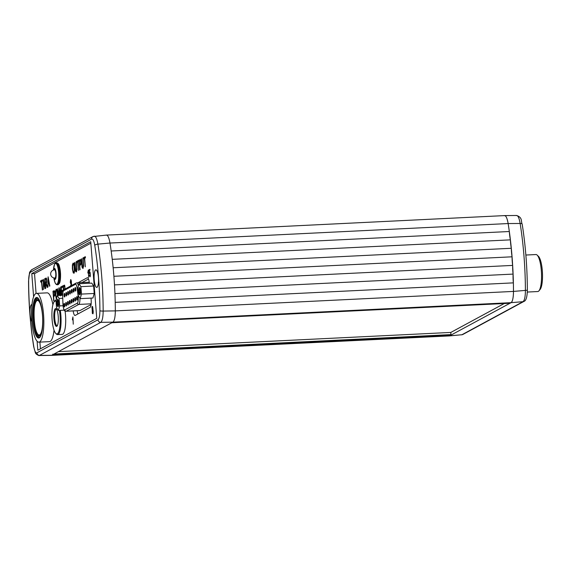 <?xml version="1.0" encoding="UTF-8"?>
<svg xmlns="http://www.w3.org/2000/svg" width="571" height="571" viewBox="0 0 571 571"><rect width="100%" height="100%" fill="white"/><g stroke="black" fill="none" stroke-linecap="round" stroke-linejoin="round"><path stroke-width="0.86" d="M39.249 355.519L100.767 322.351A2.741 2.641 -118.4 0 1 97.991 319.76L36.908 352.814C35.638 353.192 34.595 351.094 33.782 346.511A2.741 1.078 170.9 0 0 33.725 346.811L35.302 352.478C35.309 354.263 39.849 356.168 39.242 355.519L51.247 355.405A13.718 3.412 -92.8 0 0 51.283 355.398L449.441 335.919A13.718 3.412 -92.8 0 0 449.841 335.798L450.919 335.22L450.833 332.429L504.236 303.536M111.823 322.736L51.676 355.283A13.718 3.412 -92.8 0 0 51.683 355.283L52.753 354.705L52.846 354.084M58.428 351.629L450.833 332.429M509.996 303.251L111.837 322.736L509.996 303.251L511.074 302.666A13.718 3.412 -92.8 0 0 513.479 291.417A115.242 28.657 -92.8 0 0 513.372 282.866A16.466 4.097 87.2 0 1 513.093 274.094A16.466 4.097 87.2 0 1 512.658 265.408A16.466 4.097 87.2 0 1 512.059 256.807A16.466 4.097 87.2 0 1 511.309 248.285A16.466 4.097 87.2 0 1 510.403 239.856A16.466 4.097 87.2 0 1 509.325 231.512A115.242 28.657 -92.8 0 0 508.133 223.554A13.718 3.412 -92.8 0 0 504.628 215.595L106.47 235.081A13.718 3.412 -92.8 0 0 106.434 235.088L92.987 236.558A2.741 2.641 61.6 0 0 91.638 239.099C92.909 238.707 93.951 240.805 94.772 245.402A112.059 27.872 87.2 0 1 99.911 310.731C99.861 315.777 99.218 318.789 97.991 319.76M115.263 313.386A13.718 3.412 -92.8 0 0 115.313 310.895L103.165 311.059C103.073 317.369 102.266 321.138 100.767 322.351L112.915 322.151C114.443 320.952 115.242 317.205 115.313 310.902A115.242 28.657 -92.8 0 0 115.206 302.352L513.372 282.866M114.935 293.58L513.093 274.094M114.493 284.893L512.658 265.408M113.9 276.285L512.059 256.807M113.151 267.77L511.309 248.285M112.237 259.341L510.403 239.856M111.167 250.997L509.325 231.512M99.911 310.731A2.741 0.478 179.8 0 0 103.165 311.059A114.807 28.55 -92.8 0 0 97.898 244.131L109.975 243.032A13.718 3.412 -92.8 0 0 109.546 240.805M89.254 275.058L89.911 276.029L90.139 275.408L89.947 272.959L89.647 272.674L89.176 273.538L89.055 269.783L89.918 269.312L89.982 270.147L89.29 270.526L89.347 272.495L89.64 271.867L90.075 272.31L90.361 275.636L89.968 276.742L89.254 275.058L90.232 276.735M89.79 271.86L90.075 272.31M89.347 272.495L89.904 271.853M89.925 269.441L89.319 269.769L89.347 270.497M89.411 272.488L89.433 273.159M90.289 273.209L89.647 272.674M89.668 275.807L90.182 276.014L90.139 275.408M88.205 271.753L87.863 273.045L88.291 270.062L88.648 277.335L88.426 271.746M87.798 272.196L88.355 270.861M70.825 286.621L70.79 285.393M71.296 285.907L71.325 283.209L70.982 284.372L70.29 282.317L70.647 279.612L71.282 280.768L71.589 285.493M70.533 280.804L70.911 279.597M71.254 284.358L70.647 283.116M70.982 284.372L70.833 283.915M70.561 285.4L70.932 286.021M71.182 283.016L70.997 280.639L70.725 280.325L70.519 280.932L70.975 283.566L71.454 281.767M71.239 283.559L71.454 283.002L71.239 283.559L70.961 283.266L71.239 283.559M71.261 280.625L70.725 280.325M92.245 309.896L91.902 307.205L92.224 306.477L92.63 306.82L93.201 311.288L93.166 312.908L92.802 313.757L92.338 313.358L92.138 308.568M92.316 310.66L92.509 309.889M93.066 313.743L92.416 312.63M92.802 313.757L92.602 313.343M92.131 307.476L92.488 306.463M92.109 307.626L92.459 309.432L92.659 308.176L92.509 307.412L92.109 307.626M92.923 308.162L92.281 307.191M92.231 309.225L92.73 309.418L92.638 309.004M92.274 311.766L92.552 312.944L92.966 312.494L92.509 310.153L92.274 311.766M93.109 310.538L92.509 310.153M92.552 312.944L93.009 313.022L92.966 312.494M72.817 318.625L72.474 319.91L72.91 316.926L73.259 324.207L73.038 318.611M72.41 319.068L72.967 317.726M85.315 266.835L84.33 258.427L83.544 258.849L83.459 257.699L85.336 256.686L85.422 257.835L84.644 258.256L85.315 266.835M85.343 256.814L83.723 257.685L83.801 258.713M84.33 258.427L85.257 266.871M83.123 258.013L83.559 266.207L83.116 267.121L82.745 266.978L83.116 267.121L83.287 266.222L82.802 258.056L83.659 265.879L82.966 268.277L82.388 268.106L81.981 266.9L81.253 258.891L82.481 266.992M81.574 258.849L82.245 266.893L82.652 268.092L83.23 268.263M79.041 260.09L80.632 259.798L81.068 261.925L81.046 264.13L79.812 265.693L79.812 269.819L79.041 260.09L80.068 269.676M80.204 259.591L79.312 260.076M79.719 264.544L80.989 263.502L80.618 260.654L79.448 261.068L79.719 264.544L80.725 263.517L80.597 261.133L80.054 260.74M78.705 270.411L77.72 262.003L76.935 262.424L76.849 261.275L78.727 260.262L78.812 261.411L78.034 261.832L78.705 270.411M78.734 260.39L77.114 261.261L77.192 262.289M77.72 262.003L78.648 270.447M76.514 261.589L76.949 269.783L76.507 270.697L76.136 270.554L76.507 270.697L76.678 269.798L76.193 261.632L77.049 269.455L76.357 271.853L75.779 271.682L75.372 270.476L74.644 262.467L75.872 270.568M74.965 262.424L75.636 270.468L76.043 271.668L76.621 271.839M72.367 268.905L72.381 264.937L73.095 263.131L73.738 263.452L74.623 267.563L74.408 272.281L73.88 273.195L73.231 272.852L72.367 268.905L72.653 264.93L73.359 263.117L74.002 263.438M74.151 273.181L73.502 272.845L72.631 268.891M73.88 273.195L73.502 272.845M73.359 263.117L73.738 263.452M72.688 268.748L73.138 271.396L73.795 272.096L74.294 270.761L74.037 265.715L73.181 264.237L72.681 265.486L72.688 268.748M73.845 272.096L74.565 270.747L74.565 267.72L73.909 264.48L73.181 264.237M73.909 264.48L73.445 264.223L73.909 264.48M47.957 287.049L48.107 276.828L49.841 286.028L49.484 286.221L48.978 283.423L47.985 283.958L47.957 287.049M48.978 283.423L49.727 286.085M48.128 276.942L48.021 277.941M48.021 278.205L47.893 287.085M49.063 282.417L47.993 282.859L49.063 282.417L48.014 277.941L47.993 282.859M48.799 282.424L48.014 277.941M44.738 278.648L46.287 278.077L46.622 278.862L46.815 282.11L46.379 283.287L47.593 287.249L47.193 287.456L45.837 283.687L45.502 288.376L44.738 278.648L45.759 288.234M45.837 283.687L46.444 283.808L47.429 287.334M46.051 278.07L45.002 278.634M45.387 282.773L46.387 282.045L46.515 280.447L46.308 279.383L45.138 279.554L45.387 282.773L46.651 282.031L46.779 280.44L46.151 279.133M46.572 279.369L45.887 279.148M43.367 289.533L43.517 279.312L45.252 288.512L44.895 288.705L44.388 285.907L43.396 286.442L43.367 289.533M44.388 285.907L45.138 288.576M43.539 279.426L44.474 284.9L43.403 285.343L44.474 284.9M43.425 280.689L43.303 289.568M44.203 284.915L43.417 280.425L43.403 285.343M42.44 290.032L41.447 281.624L40.669 282.045L40.577 280.896L42.454 279.883L42.547 281.032L41.762 281.453L42.44 290.032M42.461 280.011L40.848 280.882L40.926 281.91M41.447 281.624L42.382 290.068M63.438 290.368L63.074 285.728L63.674 289.997M63.074 285.728L64.623 285.165L65.144 289.197M64.387 285.15L63.338 285.714M64.395 289.49L64.851 288.441L64.637 286.464L63.467 286.635L63.795 289.854M64.98 289.112L64.901 286.456L64.216 286.228M64.901 286.456L64.48 286.221M62.646 295.036L62.168 295.293M61.896 295.307L62.646 294.9M61.532 295.328L60.869 286.92L62.582 286L62.667 287.149L61.275 287.905L61.504 290.882L62.817 290.175L62.903 291.317L61.597 292.024L61.854 295.307M62.824 290.296L61.504 290.882M62.589 286.121L61.133 286.906L61.796 295.314M58.527 295.471L57.528 288.733L58.792 295.457M60.091 295.393L59.141 289.083L59.213 295.435L59.141 289.376M59.263 287.92L60.355 295.385M58.941 295.45L58.863 288.005L59.241 287.798L60.426 295.885L60.569 287.085L60.669 295.364M60.569 287.213L60.654 294.45M57.528 288.733L58.813 295.457M56.336 298.997L55.473 295.05L55.487 291.082L56.194 289.269L56.836 289.597L57.378 291.174L57.799 295.507M56.6 298.983L55.737 295.036L55.751 291.067L56.458 289.254L57.1 289.583M56.458 289.254L56.836 289.597M57.471 295.521L56.743 290.639L56.286 290.375L55.787 291.624L55.794 294.893L56.243 297.534L56.9 298.233M57.742 295.514L57.407 291.845L57.014 290.625L56.286 290.375M57.014 290.625L56.55 290.368L57.014 290.625M52.967 291.196L54.552 290.91L54.994 293.03L54.966 295.236L53.731 296.799L53.731 300.924L52.967 291.196L53.988 300.789M54.124 290.703L53.231 291.181M53.645 295.657L54.916 294.615L54.538 291.767L53.367 292.181L53.645 295.657L54.652 294.629L54.516 292.245L53.974 291.852M89.376 283.23L89.34 282.902A6.859 1.706 -92.8 0 0 87.42 277.706A6.859 1.706 -92.8 0 0 87.227 277.763L87.627 277.742M90.982 298.119L91.075 298.961A6.859 1.706 -92.8 0 1 90.025 307.405L75.222 315.42A6.859 1.706 -92.8 0 1 75.022 315.478A6.859 1.706 -92.8 0 1 73.188 310.917M77.956 282.773L87.227 277.763M88.512 279.026L81.938 282.581M77.92 313.964A6.859 1.706 87.2 0 1 77.164 310.724M98.44 277.47A8.779 2.184 87.2 0 1 96.756 287.384A8.779 2.184 87.2 0 1 94.144 278.719A8.779 2.184 87.2 0 1 95.899 269.84A8.779 2.184 87.2 0 1 98.44 277.47A8.779 2.184 -92.8 0 0 95.899 269.84A8.779 2.184 -92.8 0 0 95.642 269.919A8.779 2.184 -92.8 0 0 94.172 279.24A8.779 2.184 -92.8 0 0 96.756 287.384A8.779 2.184 -92.8 0 0 98.44 277.47M31.84 321.516A8.779 2.184 87.2 0 1 29.999 311.795A8.779 2.184 87.2 0 1 31.798 304.529A8.779 2.184 87.2 0 1 31.955 304.543A8.779 2.184 -92.8 0 0 31.798 304.529A8.779 2.184 -92.8 0 0 31.541 304.607A8.779 2.184 -92.8 0 0 30.006 312.308A8.779 2.184 -92.8 0 0 31.84 321.516M94.772 245.402A2.741 1.078 170.9 0 1 97.898 244.131C96.849 238.393 95.543 235.773 93.987 236.258M504.664 215.595L516.662 215.481C522.715 217.622 520.745 220.877 522.179 224.189A2.741 1.078 170.9 0 0 522.187 224.182C525.513 245.245 527.24 267.164 527.361 289.94A2.741 0.478 179.8 0 1 525.406 290.403L513.479 291.417L115.313 310.895A115.242 28.657 87.2 0 0 109.975 243.032C108.954 237.322 107.655 234.71 106.07 235.195M33.61 296.777L31.783 273.588L90.732 241.69L96.763 318.318L37.814 350.216L37.108 341.251M90.853 243.182L34.517 273.666L36.073 293.451M31.783 273.588L34.517 273.666M39.906 342.1L40.427 348.802M51.247 355.405L449.841 335.798M57.35 325.634A8.23 2.048 87.2 0 1 57.136 325.691A8.23 2.048 87.2 0 1 54.688 317.569A8.23 2.048 87.2 0 1 56.336 309.246A8.23 2.048 87.2 0 1 56.55 309.282M58.221 316.341A8.915 2.22 -92.8 0 0 56.222 308.868A8.915 2.22 -92.8 0 0 53.86 317.612A8.915 2.22 -92.8 0 0 57.064 326.084A8.915 2.22 -92.8 0 0 58.221 316.341M59.441 310.396A16.466 4.097 87.2 0 1 60.034 315.356A16.466 4.097 87.2 0 1 55.801 333.443A16.466 4.097 87.2 0 1 51.982 317.704A16.466 4.097 87.2 0 1 54.245 301.659A16.466 4.097 87.2 0 1 56.037 301.31M55.801 333.443L56.45 334.078A17.151 4.268 -92.8 0 0 57.571 334.599A17.151 4.268 -92.8 0 0 60.869 315.235A17.151 4.268 -92.8 0 0 60.29 310.353M55.894 300.339L55.965 300.339A17.151 4.268 -92.8 0 0 55.894 300.339A17.151 4.268 -92.8 0 0 54.83 300.967L54.245 301.659M57.571 334.599L62.218 334.37A17.151 4.268 -92.8 0 0 65.508 315.006A17.151 4.268 -92.8 0 0 65.08 311.045M53.645 269.962A5.489 1.363 87.2 0 1 55.558 270.04A5.489 1.363 87.2 0 1 55.937 277.706A5.489 1.363 87.2 0 1 54.038 277.97M54.338 278.013A4.804 1.192 -92.8 0 0 55.308 278.541A4.804 1.192 -92.8 0 0 55.965 273.866A4.804 1.192 -92.8 0 0 54.852 269.269A4.804 1.192 -92.8 0 0 53.938 269.89M91.067 304.55L80.019 310.538A6.859 1.706 87.2 0 1 79.819 310.595L66.015 311.266A6.859 1.706 -92.8 0 0 66.215 311.209A1.37 1.32 -118.4 0 1 64.78 309.917A5.489 1.363 87.2 0 1 62.974 304.186L62.974 304.136M64.045 295.443A1.784 0.443 -92.8 0 0 64.673 296.927A1.784 0.443 -92.8 0 0 64.916 295.186A1.784 0.443 -92.8 0 0 64.502 293.48A1.784 0.443 -92.8 0 0 64.045 295.443M67.678 293.473A1.784 0.443 -92.8 0 0 68.306 294.957A1.784 0.443 -92.8 0 0 68.549 293.223A1.784 0.443 -92.8 0 0 68.142 291.517A1.784 0.443 -92.8 0 0 67.678 293.473M73.131 290.525A1.784 0.443 -92.8 0 0 73.759 292.009A1.784 0.443 -92.8 0 0 74.002 290.268A1.784 0.443 -92.8 0 0 73.588 288.562A1.784 0.443 -92.8 0 0 73.131 290.525M69.498 292.488A1.784 0.443 -92.8 0 0 70.126 293.972A1.784 0.443 -92.8 0 0 70.369 292.238A1.784 0.443 -92.8 0 0 69.955 290.532A1.784 0.443 -92.8 0 0 69.498 292.488M65.701 304.457A1.784 0.443 -92.8 0 0 66.329 305.942A1.784 0.443 -92.8 0 0 66.571 304.207A1.784 0.443 -92.8 0 0 66.157 302.502A1.784 0.443 -92.8 0 0 65.701 304.457M69.334 302.494A1.784 0.443 -92.8 0 0 69.962 303.979A1.784 0.443 -92.8 0 0 70.212 302.237A1.784 0.443 -92.8 0 0 69.798 300.532A1.784 0.443 -92.8 0 0 69.334 302.494M74.787 299.539A1.784 0.443 -92.8 0 0 75.415 301.024A1.784 0.443 -92.8 0 0 75.665 299.29A1.784 0.443 -92.8 0 0 75.251 297.584A1.784 0.443 -92.8 0 0 74.787 299.539M71.154 301.509A1.784 0.443 -92.8 0 0 71.782 302.994A1.784 0.443 -92.8 0 0 72.025 301.252A1.784 0.443 -92.8 0 0 71.611 299.547A1.784 0.443 -92.8 0 0 71.154 301.509M72.974 300.524A1.784 0.443 -92.8 0 0 73.602 302.009A1.784 0.443 -92.8 0 0 73.845 300.275A1.784 0.443 -92.8 0 0 73.431 298.569A1.784 0.443 -92.8 0 0 72.974 300.524M76.607 298.562A1.784 0.443 -92.8 0 0 77.235 300.046A1.784 0.443 -92.8 0 0 77.478 298.305A1.784 0.443 -92.8 0 0 77.064 296.599A1.784 0.443 -92.8 0 0 76.607 298.562M67.521 303.479A1.784 0.443 -92.8 0 0 68.149 304.957A1.784 0.443 -92.8 0 0 68.392 303.222A1.784 0.443 -92.8 0 0 67.978 301.517A1.784 0.443 -92.8 0 0 67.521 303.479M63.888 305.442A1.784 0.443 -92.8 0 0 64.509 306.927A1.784 0.443 -92.8 0 0 64.759 305.192A1.784 0.443 -92.8 0 0 64.345 303.486A1.784 0.443 -92.8 0 0 63.888 305.442M71.311 291.51A1.784 0.443 -92.8 0 0 71.939 292.994A1.784 0.443 -92.8 0 0 72.189 291.253A1.784 0.443 -92.8 0 0 71.775 289.547A1.784 0.443 -92.8 0 0 71.311 291.51M74.951 289.54A1.784 0.443 -92.8 0 0 75.579 291.024A1.784 0.443 -92.8 0 0 75.822 289.283A1.784 0.443 -92.8 0 0 75.408 287.584A1.784 0.443 -92.8 0 0 74.951 289.54M65.865 294.458A1.784 0.443 -92.8 0 0 66.493 295.942A1.784 0.443 -92.8 0 0 66.736 294.201A1.784 0.443 -92.8 0 0 66.322 292.495A1.784 0.443 -92.8 0 0 65.865 294.458M64.837 296.506L64.709 293.879M66.657 295.521L66.529 292.902M68.47 294.536L68.342 291.917M75.743 290.603L75.615 287.984M73.923 291.588L73.795 288.962M72.11 292.573L71.982 289.947M70.29 293.558L70.162 290.932M64.68 306.506L64.552 303.886M66.493 305.528L66.364 302.901M68.313 304.543L68.185 301.916M70.133 303.558L70.005 300.931M77.399 299.625L77.271 296.999M75.579 300.61L75.451 297.983M73.766 301.588L73.638 298.968M71.946 302.573L71.818 299.953M449.841 335.805L461.918 334.742L449.477 335.912L511.074 302.666L523 301.688L461.918 334.742A2.741 2.641 61.6 0 0 462.917 334.442L524 301.388A2.741 2.641 -118.4 0 1 523 301.688C524.563 300.474 525.363 296.706 525.406 290.403A114.807 28.55 87.2 0 0 520.138 223.468C519.146 217.729 517.84 215.11 516.227 215.595M504.229 215.717C505.813 215.224 507.119 217.837 508.133 223.546A115.242 28.657 -92.8 0 1 513.479 291.417C513.4 297.719 512.601 301.474 511.074 302.666L112.915 322.151M109.975 243.039L508.133 223.554L520.138 223.468A2.741 1.078 170.9 0 1 522.187 224.182M527.276 292.702A17.151 4.268 -92.8 0 0 527.397 292.045M538.917 290.86L540.095 289.476A17.151 4.268 -92.8 0 0 542.45 272.767A17.151 4.268 -92.8 0 0 538.474 256.372L537.168 255.109A18.522 4.604 87.2 0 1 541.465 272.817A18.522 4.604 87.2 0 1 538.917 290.86A18.522 4.604 87.2 0 1 537.768 291.538L527.311 292.052M525.862 255.037L535.955 254.545A18.522 4.604 87.2 0 1 537.168 255.109M42.561 315.121A20.306 5.046 87.2 0 1 38.664 338.046A20.306 5.046 87.2 0 1 32.626 318.011A20.306 5.046 87.2 0 1 36.68 297.484A20.306 5.046 87.2 0 1 42.561 315.121M43.553 314.578A24.417 6.074 87.2 0 1 38.864 342.157A24.417 6.074 87.2 0 1 31.605 318.061A24.417 6.074 87.2 0 1 36.48 293.373A24.417 6.074 87.2 0 1 43.553 314.578M54.038 330.166A24.417 6.074 87.2 0 1 49.484 341.636L38.864 342.157M36.48 293.373L47.093 292.852A24.417 6.074 87.2 0 1 52.925 304.664M80.297 294.079A2.955 0.735 87.2 0 1 79.54 291.196A2.955 0.735 87.2 0 1 80.011 288.248M79.326 287.584A3.647 0.906 -92.8 0 0 78.755 291.917A3.647 0.906 -92.8 0 0 80.019 294.7A3.647 0.906 -92.8 0 0 80.518 291.146A3.647 0.906 -92.8 0 0 79.676 287.663A3.647 0.906 -92.8 0 0 79.326 287.584M79.034 283.737L80.896 286.642L81.475 294.094L80.19 298.647L78.327 295.742L77.749 288.284L79.034 283.737L91.774 283.109L93.637 286.014L80.896 286.642M80.19 298.647L92.93 298.026L94.215 293.473L81.475 294.094M94.215 293.473L93.637 286.014M58.492 305.878A2.955 0.735 87.2 0 1 57.735 302.994A2.955 0.735 87.2 0 1 58.206 300.053M57.521 299.382A3.647 0.906 -92.8 0 0 56.95 303.722A3.647 0.906 -92.8 0 0 58.206 306.499A3.647 0.906 -92.8 0 0 58.706 302.944A3.647 0.906 -92.8 0 0 57.864 299.461A3.647 0.906 -92.8 0 0 57.521 299.382M57.228 295.535L59.084 298.44L59.662 305.899L58.385 310.446L56.522 307.541L55.944 300.089L57.228 295.535L62.646 295.271M62.739 298.262L59.084 298.44M63.031 305.735L59.662 305.899M64.195 310.16L58.385 310.446M52.753 354.705L450.919 335.22M53.995 354.034L451.004 334.606M36.908 352.814A2.741 2.641 61.6 0 0 39.684 355.405L51.676 355.283M33.782 346.511A112.059 27.872 87.2 0 1 28.643 281.182A2.741 0.478 179.8 0 1 28.55 281.06C28.671 303.836 30.399 325.755 33.725 346.818A2.741 1.078 170.9 0 0 33.725 346.818A2.741 1.078 170.9 0 0 33.732 346.861M28.643 281.182C28.693 276.121 29.335 273.109 30.563 272.153A2.741 2.641 -118.4 0 1 31.912 269.605C30.184 271.218 29.378 272.367 29.485 273.066L28.55 281.06A2.741 0.478 179.8 0 1 28.55 281.046M93.18 236.465A2.741 2.641 61.6 0 0 92.987 236.558L31.912 269.605M30.563 272.153L91.638 239.099M56.757 262.838A10.977 2.727 87.2 0 1 60.019 273.666A10.977 2.727 87.2 0 1 57.835 284.758L59.448 283.359C59.691 283.023 60.719 280.625 60.54 273.73C59.534 262.853 57.935 263.752 57.735 263.16L56.172 262.867A10.977 2.727 -92.8 0 1 59.434 273.695A10.977 2.727 -92.8 0 1 57.243 284.786L57.835 284.758M58.806 283.93A10.292 2.562 -92.8 0 0 60.512 273.645A10.292 2.562 -92.8 0 0 57.807 263.566M56.172 262.867L54.552 264.259L53.467 270.019A10.464 2.605 87.2 0 1 57.236 265.479A10.464 2.605 87.2 0 1 58.049 282.088A10.464 2.605 87.2 0 1 53.852 277.934L55.059 282.674L56.265 284.465L57.243 284.786M55.765 273.388A4.118 1.021 -92.8 0 0 54.573 269.812A4.118 4.118 0 0 0 50.662 274.123A4.118 4.118 0 0 0 54.973 278.034A4.118 1.021 -92.8 0 0 55.765 273.388M80.019 310.538L66.215 311.209L78.755 304.422A1.37 1.32 -118.4 0 1 77.321 303.13L64.78 309.917M62.974 304.186L62.66 295.807L62.931 304.165C63.695 311.923 64.973 310.967 66.015 311.266M78.37 295.807A1.37 0.4 172.7 0 0 78.113 295.992A5.489 1.363 87.2 0 1 77.321 303.13M91.146 303.815L78.755 304.422A6.859 1.706 -92.8 0 0 79.947 298.269M62.703 295.828A5.489 1.363 87.2 0 1 63.652 290.696A1.37 1.32 -118.4 0 1 64.33 289.426C62.981 290.603 62.425 292.737 62.66 295.807M77.927 287.663A1.37 0.4 172.7 0 0 77.099 288.041L78.113 295.992M63.652 290.696L75.451 284.308A1.37 1.32 -118.4 0 1 76.121 283.038L64.33 289.426M78.441 285.835A6.859 1.706 -92.8 0 0 76.871 282.831L76.121 283.038M75.451 284.308A5.489 1.363 87.2 0 1 77.099 288.041M524.178 301.288A2.741 2.641 -118.4 0 1 524 301.388C526.084 300.731 527.204 296.913 527.354 289.932M42.183 330.559A17.558 4.368 87.2 0 1 39.47 335.256A17.558 4.368 87.2 0 1 39.463 335.256L39.47 335.256C33.618 336.961 31.769 299.054 37.743 300.182A17.558 4.368 87.2 0 1 37.757 300.182A17.558 4.368 87.2 0 1 40.912 304.593M42.211 330.359A17.558 4.368 87.2 0 1 39.456 335.256M37.743 300.182L37.757 300.182A17.558 4.368 87.2 0 1 40.962 304.786M40.876 335.641A18.243 4.539 87.2 0 1 38.735 335.098M37.036 300.41A18.243 4.539 87.2 0 1 39.121 299.661M39.956 337.261A19.621 4.882 87.2 0 1 36.78 332.55M35.338 303.13A19.621 4.882 87.2 0 1 38.043 298.133M39.128 337.932A20.306 5.046 87.2 0 1 33.568 317.961A20.306 5.046 87.2 0 1 37.158 297.548M42.497 315.478A17.287 4.297 87.2 0 1 37.422 333.685A17.287 4.297 87.2 0 1 35.088 304.029A17.287 4.297 87.2 0 1 42.497 315.478M54.973 278.034L55.587 278.006M54.573 269.812L55.187 269.783M89.254 282.224L76.871 282.831M462.917 334.442L461.561 334.856"/></g></svg>
